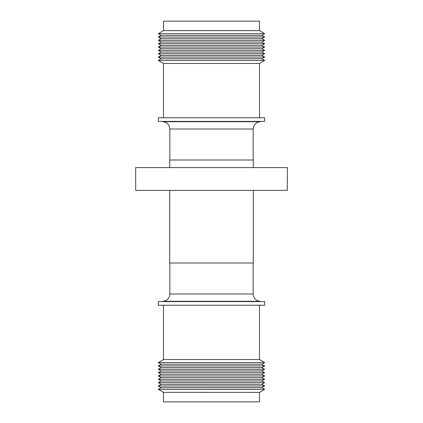 <?xml version="1.0" encoding="UTF-8"?>
<svg xmlns="http://www.w3.org/2000/svg" width="423" height="423" viewBox="0 0 423 423"><rect width="100%" height="100%" fill="white"/><g stroke="black" fill="none" stroke-linecap="round" stroke-linejoin="round"><path stroke-width="0.63" d="M256.148 121.724L260.182 121.724C255.91 122.289 253.578 124.716 253.187 129.01L169.813 129.01C169.422 124.716 167.09 122.289 162.818 121.724L256.148 121.724M162.818 301.276A7.291 7.291 0 0 0 169.813 293.99L253.187 293.99A7.291 7.291 0 0 0 260.182 301.276L162.818 301.276L162.818 301.588M163.495 30.63L158.329 33.676L264.671 33.676L259.505 30.63L259.505 21.15L163.532 21.15L163.532 30.63L259.505 30.63M158.329 33.676L161.163 35.347L261.837 35.347L264.671 33.676M161.163 35.347L158.329 37.018L264.671 37.018L261.837 35.347M158.329 37.018L161.163 38.689L261.837 38.689L264.671 37.018M161.163 38.689L158.329 40.359L264.671 40.359L261.837 38.689M158.329 40.359L161.163 42.03L261.837 42.03L264.671 40.359M161.163 42.03L158.329 43.701L264.671 43.701L261.837 42.03M158.329 43.701L161.163 45.377L261.837 45.377L264.671 43.701M161.163 45.377L158.329 47.048L264.671 47.048L261.837 45.377M158.329 47.048L161.163 48.719L261.837 48.719L264.671 47.048M161.163 48.719L158.329 50.39L264.671 50.39L261.837 48.719M158.329 50.39L161.163 52.061L261.837 52.061L264.671 50.39M161.163 52.061L158.329 53.732L264.671 53.732L261.837 52.061M158.329 53.732L161.163 55.402L261.837 55.402L264.671 53.732M161.163 55.402L158.329 57.073L264.671 57.073L261.837 55.402M158.329 57.073L161.163 58.744L261.837 58.744L264.671 57.073M161.163 58.744L158.329 60.415L264.671 60.415L261.837 58.744M163.495 117.768L163.495 63.461L259.505 63.461L264.671 60.415M163.495 63.461L158.329 60.415M259.505 117.768L259.505 63.461M211.5 121.412L264.671 121.412L264.671 117.768L158.329 117.768L158.329 121.412L211.5 121.412M253.277 167.598L253.277 160L169.723 160L169.723 167.598M211.5 190.382L287.307 190.382L287.307 167.598L135.693 167.598L135.693 190.382L211.5 190.382M169.723 190.382L169.723 263L253.277 263L253.277 190.382M169.813 263L169.813 293.99M253.187 263L253.187 293.99M260.182 301.588L260.182 301.276M211.5 301.588L264.671 301.588L264.671 305.232L158.329 305.232L158.329 301.588L211.5 301.588M211.5 359.539L259.505 359.539L264.671 362.585L158.329 362.585L163.495 359.539L211.5 359.539M158.329 362.585L161.163 364.256L261.837 364.256L264.671 362.585M161.163 364.256L158.329 365.927L264.671 365.927L261.837 364.256M158.329 365.927L161.163 367.598L261.837 367.598L264.671 365.927M161.163 367.598L158.329 369.268L264.671 369.268L261.837 367.598M158.329 369.268L161.163 370.939L261.837 370.939L264.671 369.268M161.163 370.939L158.329 372.61L264.671 372.61L261.837 370.939M158.329 372.61L161.163 374.281L261.837 374.281L264.671 372.61M161.163 374.281L158.329 375.952L264.671 375.952L261.837 374.281M158.329 375.952L161.163 377.623L261.837 377.623L264.671 375.952M161.163 377.623L158.329 379.299L264.671 379.299L261.837 377.623M158.329 379.299L161.163 380.97L261.837 380.97L264.671 379.299M161.163 380.97L158.329 382.641L264.671 382.641L261.837 380.97M158.329 382.641L161.163 384.311L261.837 384.311L264.671 382.641M161.163 384.311L158.329 385.982L264.671 385.982L261.837 384.311M158.329 385.982L161.163 387.653L261.837 387.653L264.671 385.982M161.163 387.653L158.329 389.324L264.671 389.324L261.837 387.653M259.505 392.37L259.505 401.85L163.532 401.85L163.495 392.348L259.505 392.37L264.671 389.324M163.495 392.348L158.329 389.324M163.532 30.63L163.532 21.15M260.182 121.412L260.182 121.724M253.187 160L253.187 129.01M259.505 305.232L259.505 359.539M163.495 305.232L163.495 359.539M169.813 160L169.813 129.01M162.818 121.412L162.818 121.724"/></g></svg>
